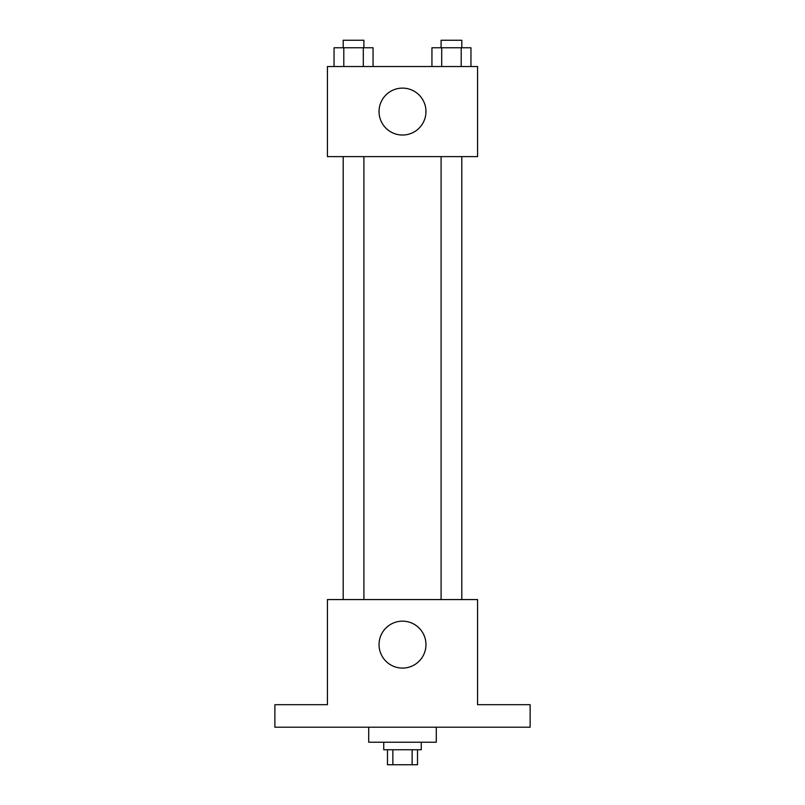 <?xml version="1.0" encoding="UTF-8"?>
<svg xmlns="http://www.w3.org/2000/svg" width="805" height="805" viewBox="0 0 805 805"><rect width="100%" height="100%" fill="white"/><g stroke="black" fill="none" stroke-linecap="round" stroke-linejoin="round"><path stroke-width="1.21" d="M412.13 749.737L412.13 764.75L387.487 764.75L387.487 749.737M412.13 764.75L417.513 764.75L417.513 749.737M421.267 742.23L421.267 749.737L383.733 749.737L383.733 742.23M392.87 749.737L392.87 764.75M368.71 727.207L368.71 742.23L436.29 742.23L436.29 727.207M530.133 727.207L274.867 727.207L274.867 704.687L327.424 704.687L327.424 599.574L477.576 599.574L477.576 704.687L530.133 704.687L530.133 727.207M425.966 644.624A23.466 23.466 0 0 1 390.767 664.94A23.466 23.466 0 0 1 390.767 624.308A23.466 23.466 0 0 1 425.966 644.624M441.09 599.574L441.09 156.623M363.91 156.623L363.91 599.574M477.576 156.623L327.424 156.623L327.424 66.523L477.576 66.523L477.576 156.623M425.966 111.573A23.466 23.466 0 0 1 390.767 131.889A23.466 23.466 0 0 1 390.767 91.257A23.466 23.466 0 0 1 425.966 111.573M470.955 66.523L470.955 47.757L431.943 47.757L431.943 66.523M461.205 47.757L461.205 66.523M441.693 47.757L441.693 66.523M441.09 47.757L441.09 40.25L461.808 40.25L461.808 47.757M373.057 66.523L373.057 47.757L334.045 47.757L334.045 66.523M363.307 47.757L363.307 66.523M343.795 47.757L343.795 66.523M343.192 47.757L343.192 40.25L363.91 40.25L363.91 47.757M461.808 599.574L461.808 156.623M343.192 156.623L343.192 599.574"/></g></svg>

